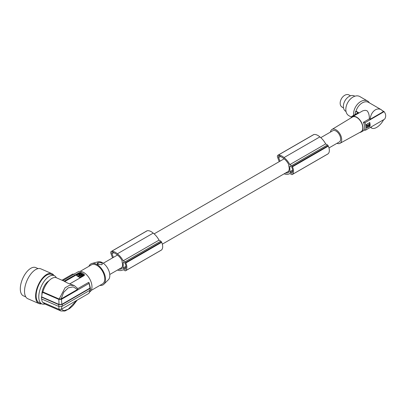 <?xml version="1.0" encoding="UTF-8"?>
<svg xmlns="http://www.w3.org/2000/svg" width="406" height="406" viewBox="0 0 406 406"><rect width="100%" height="100%" fill="white"/><g stroke="black" fill="none" stroke-linecap="round" stroke-linejoin="round"><path stroke-width="0.61" d="M118.938 269.198A12.058 6.963 60 0 0 121.348 268.919A13.388 7.729 60 0 0 121.582 268.792A13.388 7.729 60 0 0 122.11 268.437L122.11 266.96A6.496 3.75 -120 0 0 122.576 264.9A6.496 3.75 -120 0 0 122.11 262.296L122.11 260.83A10.546 6.09 60 0 0 117.801 255.323A16.067 9.277 60 0 0 117.05 254.709A16.067 9.277 60 0 0 114.238 252.923A8.988 5.192 60 0 0 112.929 252.182A1.761 1.015 -120 0 0 112.188 252.167A1.761 1.015 -120 0 0 111.985 253.77L113.365 257.409M285.591 172.981A12.058 6.963 60 0 0 288.001 172.702A13.388 7.729 60 0 0 288.23 172.575A13.388 7.729 60 0 0 288.757 172.22L288.757 170.743A6.496 3.75 -120 0 0 289.224 168.683A6.496 3.75 -120 0 0 288.757 166.084L288.757 164.613A10.546 6.09 60 0 0 284.449 159.106A16.067 9.277 60 0 0 283.703 158.492A16.067 9.277 60 0 0 280.886 156.706A8.988 5.192 60 0 0 279.582 155.965A1.761 1.015 -120 0 0 278.841 155.95A1.761 1.015 -120 0 0 278.633 157.553L280.018 161.192M328.972 147.936L339.279 141.983A6.496 3.75 -120 0 0 340.624 139.009A6.496 3.75 -120 0 0 337.787 132.473A6.496 3.75 -120 0 0 332.778 130.732L320.781 137.659M279.216 161.654L277.572 157.279A2.203 1.274 60 0 1 277.831 155.285L313.655 134.604A2.203 1.274 60 0 1 313.919 134.513A10.515 6.075 60 0 1 319.202 136.35A10.515 6.075 60 0 1 319.857 136.898A14.098 8.14 60 0 1 319.994 137.005A14.098 8.14 60 0 1 325.673 143.922L327.459 144.952A1.101 0.634 60 0 1 328.084 145.683A9.252 5.339 60 0 1 328.302 146.109A7.953 4.593 60 0 1 328.175 153.757A9.252 5.339 60 0 1 328.084 153.828A1.101 0.634 60 0 1 328.007 153.889A1.101 0.634 60 0 1 327.916 153.93M289.848 171.687A0.66 0.381 60 0 0 290.315 172.499L291.442 173.144A0.66 0.381 60 0 0 291.772 173.179A0.66 0.381 60 0 0 291.833 173.129A8.161 4.71 60 0 0 292.183 172.616A5.882 3.395 60 0 0 292.183 168.17A8.161 4.71 60 0 0 291.833 167.252A0.66 0.381 60 0 0 291.442 166.78L290.315 166.13A0.66 0.381 60 0 0 289.985 166.1A0.66 0.381 60 0 0 289.848 166.399L289.848 171.687L292.63 170.084M277.831 155.285A2.203 1.274 60 0 1 278.1 155.194A10.515 6.075 60 0 1 283.378 157.031A10.515 6.075 60 0 1 284.033 157.579A14.098 8.14 60 0 1 284.17 157.685A14.098 8.14 60 0 1 289.854 164.603L291.635 165.633A1.101 0.634 60 0 1 292.264 166.364A9.252 5.339 60 0 1 292.477 166.79A7.953 4.593 60 0 1 292.356 174.443A9.252 5.339 60 0 1 292.264 174.514A1.101 0.634 60 0 1 292.188 174.57A1.101 0.634 60 0 1 291.635 174.519L289.848 173.484A14.098 8.14 60 0 1 289.488 173.712A14.098 8.14 60 0 1 284.17 173.839A14.098 8.14 60 0 1 284.129 173.824M288.001 172.702L288.458 172.438M289.854 164.603L325.673 143.922M292.264 166.364L328.084 145.683M292.477 166.79L328.302 146.109M292.264 174.514L328.084 153.828M292.356 174.443L328.175 153.757M43.264 302.526A14.317 7.034 113.5 0 0 44.975 304.038L60.905 310.966L59.388 309.473M62.016 280.221L72.669 274.07L74.592 274.202M124.789 269.361A0.66 0.381 60 0 0 125.119 269.396A0.66 0.381 60 0 0 125.18 269.34A8.161 4.71 60 0 0 125.535 268.828A5.882 3.395 60 0 0 125.535 264.387A8.161 4.71 60 0 0 125.18 263.464A0.66 0.381 60 0 0 124.789 262.997L123.663 262.347A0.66 0.381 60 0 0 123.333 262.312A0.66 0.381 60 0 0 123.196 262.616L123.196 267.904A0.66 0.381 60 0 0 123.663 268.711L124.789 269.361L125.439 268.985M112.569 257.871L110.919 253.496A2.203 1.274 60 0 1 111.183 251.502A2.203 1.274 60 0 1 111.447 251.405A10.515 6.075 60 0 1 116.725 253.248A10.515 6.075 60 0 1 117.385 253.796A14.098 8.14 60 0 1 117.522 253.902A14.098 8.14 60 0 1 123.201 260.819L124.982 261.85A1.101 0.634 60 0 1 125.611 262.58A9.252 5.339 60 0 1 125.83 263.007A7.953 4.593 60 0 1 125.703 270.655A9.252 5.339 60 0 1 125.611 270.726A1.101 0.634 60 0 1 125.535 270.787A1.101 0.634 60 0 1 124.982 270.731L123.196 269.701A14.098 8.14 60 0 1 122.835 269.929A14.098 8.14 60 0 1 117.517 270.056A14.098 8.14 60 0 1 117.476 270.041M111.183 251.502L147.002 230.816A2.203 1.274 60 0 1 147.271 230.725A10.515 6.075 60 0 1 152.549 232.567A10.515 6.075 60 0 1 153.204 233.115A14.098 8.14 60 0 1 153.341 233.217A14.098 8.14 60 0 1 159.025 240.139L160.806 241.164A1.101 0.634 60 0 1 161.436 241.9A9.252 5.339 60 0 1 161.649 242.326A7.953 4.593 60 0 1 161.527 249.974A9.252 5.339 60 0 1 161.436 250.045A1.101 0.634 60 0 1 161.355 250.106A1.101 0.634 60 0 1 161.268 250.142M123.201 260.819L159.025 240.139M125.611 262.58L161.436 241.9M125.83 263.007L161.649 242.326M125.611 270.726L161.436 250.045M125.703 270.655L161.527 249.974M121.348 268.919L121.805 268.65M99.937 285.382A12.114 6.993 -120 0 0 103.855 284.23L108.372 279.754A10.475 6.049 -120 0 0 109.813 275.517A10.475 6.049 -120 0 0 105.748 265.534A10.475 6.049 -120 0 0 98.013 261.814L91.878 263.489A12.114 6.993 -120 0 0 88.924 266.306M103.855 284.23A12.114 6.993 -120 0 0 105.519 279.333A12.114 6.993 -120 0 0 100.82 267.793A12.114 6.993 -120 0 0 91.878 263.489M80.144 271.375L91.446 264.849A11.013 6.359 60 0 1 99.932 267.798A11.013 6.359 60 0 1 104.743 278.881A11.013 6.359 60 0 1 102.459 283.926L91.157 290.447M62.859 280.592L77.881 271.918A11.672 6.74 60 0 1 86.874 275.045A11.672 6.74 60 0 1 91.969 286.793A11.672 6.74 60 0 1 89.711 292.041M64.341 281.251L56.398 277.78A14.317 7.034 -66.5 0 0 42.879 291.944L59.174 299.029L65.077 287.747L69.736 285.195L74.227 285.535L67.518 283.043L64.092 281.17L79.2 272.675L80.758 272.436A11.672 6.74 60 0 1 84.184 274.415L84.504 275.014L84.184 275.552L70.025 283.723M42.879 291.944L42.442 292.279A14.976 7.359 113.5 0 0 41.696 296.898L59.007 304.424L61.879 304.312L61.448 299.329L88.929 283.459L89.026 282.647L88.706 282.353L77.861 288.61L77.439 289.498L61.139 298.912L59.174 299.029M61.879 304.312L89.959 288.098L90.132 287.331M44.919 304.008A15.418 7.577 -66.5 0 1 41.899 303.896A15.418 7.577 -66.5 0 1 38.773 296.867A15.418 7.577 -66.5 0 1 44.239 281.201A15.418 7.577 -66.5 0 1 54.201 275.623A15.418 7.577 -66.5 0 1 56.338 277.755M48.933 280.805A10.241 5.034 113.5 0 0 48.05 281.399A10.241 5.034 113.5 0 0 41.894 294.949M41.722 299.024A14.976 7.359 113.5 0 0 42.442 302.171L58.84 309.301L59.002 306.525M58.84 309.301L61.448 309.22L88.929 293.35L90.218 290.057M80.956 275.522L79.008 274.507L79.804 273.852L82.474 275.192L81.677 275.847L81.012 275.664M41.64 303.784A16.301 8.008 -66.5 0 1 38.91 303.556A16.301 8.008 -66.5 0 1 38.474 303.338A16.301 8.008 -66.5 0 1 38.265 284.966A16.301 8.008 -66.5 0 1 51.912 273.664A16.301 8.008 -66.5 0 1 52.349 273.888A16.301 8.008 -66.5 0 1 53.942 275.512M41.899 303.896L39.26 302.749A15.418 7.577 -66.5 0 1 36.134 295.72A15.418 7.577 -66.5 0 1 41.6 280.054A15.418 7.577 -66.5 0 1 51.562 274.471L54.201 275.623M82.332 275.471L80.144 274.207L79.15 274.588M79.571 275.486L79.571 275.126L78.911 274.953L78.465 275.588L81.083 276.192L79.571 275.126L79.571 275.486L78.911 275.314L78.5 275.765M64.625 281.637L79.2 273.223A1.101 0.634 0 0 1 80.758 273.223L84.184 275.202L84.184 274.415M90.269 287.478L90.396 289.676L89.949 290.265L62.189 306.291L58.738 306.428L58.738 304.632L62.189 304.49L89.949 288.468L90.188 287.387M80.926 276.268L80.51 275.775M76.79 275.151L80.205 273.441L83.179 275.156L80.215 277.131L76.78 275.415L76.78 275.775L79.754 277.496L80.215 277.491L80.215 277.131M80.215 277.491L83.169 275.786L83.179 275.156M80.038 275.542L80.647 275.385L80.038 275.542M76.79 275.512L76.78 275.775L76.79 275.512M83.169 275.786L83.179 275.517L83.169 275.786M101.713 264.712A2.203 1.274 0 0 0 101.393 262.849A2.203 1.274 0 0 0 98.592 262.921A2.203 1.274 0 0 0 98.186 264.524M101.536 264.793C102.606 264.235 102.566 263.575 101.409 262.819C97.531 262.372 96.405 262.915 98.019 264.453L101.789 264.671M41.696 296.898L41.432 297.101A15.418 7.577 113.5 0 0 41.407 298.019A15.418 7.577 113.5 0 0 41.432 298.897L58.738 306.428M80.464 275.572L80.119 275.578M59.007 304.424L58.84 299.41L61.448 299.329M89.026 282.647L90.279 287.626M38.91 303.556L27.826 298.735A16.301 8.008 -66.5 0 1 27.395 298.517A16.301 8.008 -66.5 0 1 27.187 280.145A16.301 8.008 -66.5 0 1 40.833 268.843L51.912 273.664M79.627 275.628L80.51 276.136M42.442 292.279L58.84 299.41M62.189 306.291L62.189 304.49M25.796 296.893L23.426 295.862A15.418 7.577 -66.5 0 1 20.3 288.833A15.418 7.577 -66.5 0 1 25.771 273.162A15.418 7.577 -66.5 0 1 35.728 267.584L38.098 268.615M74.227 285.535L77.861 288.61M41.432 297.101L58.738 304.632M61.448 309.22L61.864 306.444M330.438 132.082A8.013 4.628 60 0 1 331.976 129.448A8.013 4.628 60 0 1 335.534 129.555A8.013 4.628 60 0 1 341.177 136.604A8.013 4.628 60 0 1 339.984 143.323A8.013 4.628 60 0 1 336.934 143.338M331.976 129.448L352.428 117.05A8.526 4.923 60 0 1 356.219 117.161A8.526 4.923 60 0 1 362.223 124.657A8.526 4.923 60 0 1 360.954 131.808L339.984 143.323M359.823 132.427A8.81 5.085 -120 0 0 361.147 132.026A8.81 5.085 -120 0 0 362.391 124.617A8.81 5.085 -120 0 0 356.199 116.918A8.81 5.085 -120 0 0 352.337 116.766A8.81 5.085 -120 0 0 351.327 117.715M352.337 116.766L362.756 110.838L365.09 110.3L366.973 110.701C368.628 112.472 369.419 115.202 369.353 118.882L363.406 122.318L364.923 122.734A10.353 5.978 60 0 1 365.887 126.804A10.353 5.978 60 0 1 365.466 130.214L384.66 119.131C386.192 116.613 386.015 114.122 384.117 111.65L382.736 110.853M365.466 130.214L363.949 129.798A8.81 5.085 -120 0 0 364.507 126.454A8.81 5.085 -120 0 0 363.406 122.318M355.159 114.462A10.795 7.267 -60 0 1 355.636 111.356L356.006 111.173A10.353 6.973 -60 0 1 362.812 102.586A10.353 6.973 -60 0 1 368.628 102.408L381.3 109.732C379.387 108.681 377.407 108.717 375.367 109.838C372.383 111.762 370.632 114.923 370.11 119.318L369.353 118.882M369.409 102.86A11.013 7.415 120 0 0 367.552 101.023A11.013 7.415 120 0 0 358.199 103.5A11.013 7.415 120 0 0 353.606 114.715A11.013 7.415 120 0 0 353.672 115.324M367.552 101.023L359.797 96.542A11.013 7.415 120 0 0 350.444 99.018A11.013 7.415 120 0 0 345.851 110.234A11.013 7.415 120 0 0 348.774 115.614L351.489 117.182M354.839 96.227L354.539 96.049A8.81 5.933 120 0 0 349.591 96.202A8.81 5.933 120 0 0 343.694 103.875A8.81 5.933 120 0 0 345.724 111.31L346.024 111.483M350.505 95.821L349.043 94.974A6.993 4.71 120 0 0 340.908 99.785A6.993 4.71 120 0 0 342.045 107.082L343.512 107.93M356.006 111.173L359.016 112.914M384.117 111.65L364.923 122.734M369.709 126.281L370.044 126.093A10.353 5.978 -120 0 0 369.785 122.546L366.359 124.525A10.353 5.978 -120 0 1 366.618 128.073L369.709 126.281L369.597 122.455M369.866 126.357L366.613 128.088M368.871 124.51L367.166 125.824L366.648 125.55L366.577 124.601L369.059 122.952L366.73 124.292M367.359 125.672L367.207 125.987L367.79 126.794M368.156 125.662L368.612 125.484L368.744 124.815L368.409 124.652M369.074 124.683L368.714 125.012M367.166 125.824L366.978 125.708A10.353 5.978 -120 0 0 366.826 124.718L366.948 124.398M369.49 123.18L369.49 123.18A10.353 5.978 -120 0 1 369.643 124.17L369.171 124.667L368.689 124.485M368.562 124.83L368.612 125.484M368.293 125.804L369.196 124.972L368.856 124.809M367.709 125.51L368.171 125.682L367.394 125.693M369.699 124.886L369.374 125.987L368.516 126.819L367.729 126.728L367.699 125.835M369.216 124.642L369.521 124.784L369.196 124.972M381.3 109.732L383.411 111.64L370.11 119.318M355.636 111.356L358.087 112.772L351.723 116.446L352.215 116.847M383.665 119.704C381.828 123.104 379.488 125.677 376.646 127.418C374.626 128.555 372.997 128.793 371.769 128.134L370.805 127.129M351.398 117.618A10.353 5.978 60 0 1 351.723 116.446M97.648 264.265L98.019 264.453M284.033 157.579L319.857 136.898M117.385 253.796L153.204 233.115M289.848 166.399L290.315 166.13M291.442 173.144L292.092 172.768M290.315 172.499L292.635 171.159M280.521 156.467L278.633 157.553M278.1 155.194L313.919 134.513M291.635 165.633L327.459 144.952M113.868 252.679L111.985 253.77M123.663 268.711L125.982 267.376M123.196 267.904L125.977 266.3M123.196 262.616L123.663 262.347M111.447 251.405L147.271 230.725M124.982 261.85L160.806 241.164M89.959 288.098A12.997 7.501 -120 0 0 88.929 283.459M79.804 274.212L79.804 273.852M80.758 273.223L80.758 272.436M89.949 290.265A13.434 7.76 -120 0 0 89.949 288.468M80.753 276.171L80.753 275.811M80.144 274.207L80.144 273.847M76.912 300.288L68.167 309.27L63.935 310.686L61.342 309.276M79.261 275.304L79.261 274.948M79.2 273.223L79.2 272.675M79.754 277.496L79.754 277.136M78.911 275.314L78.911 274.953M61.139 298.912L63.656 292.335L68.178 287.879L73.268 286.875L77.439 289.498M88.929 293.35A12.997 7.501 -120 0 0 89.919 290.28M367.542 126.144L367.207 125.987M284.114 158.827L154.133 233.871M117.466 255.044L103.266 263.24M292.188 174.57L328.007 153.889M125.535 270.787L161.355 250.106M77.201 300.125L72.801 305.774L69.573 308.59L64.909 311.026L60.905 310.966M83.271 275.649L83.271 275.288M76.688 275.649L76.688 275.288M364.669 129.996L361.147 132.026M367.049 125.835L366.714 125.677M369.054 124.678L368.719 124.52M368.095 125.342L368.435 125.505M368.125 125.642L367.785 125.479M369.633 124.774L369.298 124.612M367.907 126.875L367.643 126.748M370.414 127.357L371.769 128.134M288.757 171.149L162.319 244.153M122.11 267.366L109.762 274.497M289.488 173.712L289.864 173.494M122.835 269.929L123.216 269.711"/></g></svg>
